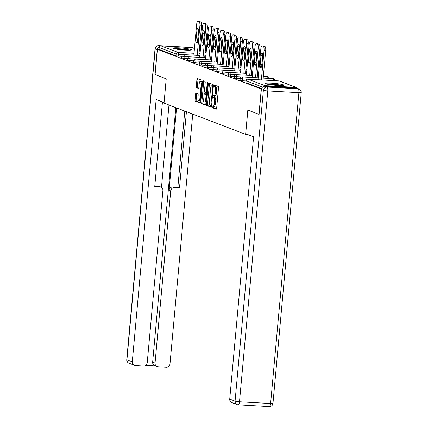 <?xml version="1.0" encoding="UTF-8"?>
<svg xmlns="http://www.w3.org/2000/svg" width="428" height="428" viewBox="0 0 428 428"><rect width="100%" height="100%" fill="white"/><g stroke="black" fill="none" stroke-linecap="round" stroke-linejoin="round"><path stroke-width="0.64" d="M212.101 106.791L212.283 107.685L216.183 109.177A1.145 0.374 -86.8 0 0 216.22 109.188A1.145 0.374 -86.8 0 0 216.654 108.182L218.51 87.767A1.145 0.374 -86.8 0 0 218.248 86.493L214.321 84.995L214.203 86.59L214.706 86.782A3.665 1.204 -86.8 0 1 215.552 90.859L215.396 92.56A3.665 1.204 -86.8 0 1 214.016 95.77A3.665 1.204 -86.8 0 1 213.893 95.744L213.358 95.546L213.058 96.247L213.24 97.14L213.749 97.333A3.665 1.204 -86.8 0 1 214.594 101.409L214.439 103.111A3.665 1.204 -86.8 0 1 213.058 106.321A3.665 1.204 -86.8 0 1 212.93 106.294L212.4 106.091L212.101 106.791M213.321 106.331L213.385 107.749L216.477 108.931M215.204 85.327L215.3 86.649L215.808 86.841L214.706 86.782M214.278 95.786L214.342 97.199L214.845 97.391L213.749 97.333M173.795 48.503A9.095 0.899 5.2 0 0 183.81 50.006A9.095 0.899 5.2 0 0 191.428 49.809A9.095 0.899 5.2 0 0 190.947 49.471A9.095 0.899 5.2 0 0 180.932 47.968A9.095 0.899 5.2 0 0 173.313 48.161A9.095 0.899 5.2 0 0 173.795 48.503M266.077 83.824A9.095 0.899 5.2 0 0 276.092 85.327A9.095 0.899 5.2 0 0 283.71 85.129A9.095 0.899 5.2 0 0 283.229 84.792A9.095 0.899 5.2 0 0 273.214 83.289A9.095 0.899 5.2 0 0 265.595 83.481A9.095 0.899 5.2 0 0 266.077 83.824M196.045 93.197A1.145 0.374 -86.8 0 0 196.008 93.186A1.145 0.374 -86.8 0 0 195.575 94.192L195.056 99.917A1.145 0.374 -86.8 0 0 195.318 101.19L199.646 102.848A1.145 0.374 -86.8 0 0 199.689 102.859A1.145 0.374 -86.8 0 0 200.117 101.859L201.979 81.438A1.145 0.374 -86.8 0 0 201.711 80.164L197.383 78.506A1.145 0.374 -86.8 0 0 197.34 78.501A1.145 0.374 -86.8 0 0 196.912 79.501L196.281 86.419A1.145 0.374 -86.8 0 0 196.543 87.697L198.399 88.403A1.145 0.374 -86.8 0 0 198.437 88.414A1.145 0.374 -86.8 0 0 198.87 87.408L199.181 83.979A3.06 1.006 -86.8 0 1 200.336 81.299A3.06 1.006 -86.8 0 1 201.144 84.733L199.924 98.172A3.06 1.006 -86.8 0 1 198.769 100.853A3.06 1.006 -86.8 0 1 197.961 97.418L198.164 95.182A1.145 0.374 -86.8 0 0 197.897 93.903L196.045 93.197M259.079 114.362L247.823 110.087L245.613 134.355L164.026 103.127L166.235 78.859L155.091 74.595L157.392 49.29L261.417 89.056M258.967 114.356L261.267 89.045M206.467 104.288A1.145 0.374 -86.8 0 0 206.729 105.561L211.063 107.219A1.145 0.374 -86.8 0 0 211.1 107.23A1.145 0.374 -86.8 0 0 211.534 106.224L213.39 85.809A1.145 0.374 -86.8 0 0 213.128 84.535L208.794 82.877A1.145 0.374 -86.8 0 0 208.757 82.866A1.145 0.374 -86.8 0 0 208.324 83.872L206.467 104.288L207.569 104.346A1.145 0.374 -86.8 0 0 207.831 105.625L211.357 106.973M205.354 105.037L201.026 103.378A1.145 0.374 -86.8 0 1 200.759 102.105L202.621 81.684A1.145 0.374 -86.8 0 1 203.049 80.683A1.145 0.374 -86.8 0 1 203.091 80.694L204.942 81.4A1.145 0.374 -86.8 0 1 205.205 82.674L204.45 90.955A1.145 0.374 -86.8 0 0 204.718 92.229L205.948 92.699A1.145 0.374 -86.8 0 0 205.986 92.71A1.145 0.374 -86.8 0 0 206.414 91.71L207.2 83.086L207.505 82.385L207.714 83.283L205.825 104.041A1.145 0.374 -86.8 0 1 205.392 105.042A1.145 0.374 -86.8 0 1 205.354 105.037L205.435 105.037M245.613 134.355L247.448 134.462M297.364 88.361A1.749 1.642 110.9 0 0 296.005 87.403L264.895 85.648A1.749 1.642 110.9 0 0 263.268 86.638M262.589 87.103L246.148 80.806L245.977 82.657L261.551 88.617M157.392 49.29L159.045 49.38L159.211 47.535A1.749 1.642 -69.1 0 1 161.019 45.892L192.135 47.642A1.749 1.642 -69.1 0 1 192.6 47.743L194.456 48.455M181.873 56.378L175.983 55.865L176.149 54.019L159.211 47.535M159.045 49.38L175.983 55.865M245.977 82.657L246.148 80.806A1.749 1.642 110.9 0 1 247.956 79.169L264.895 85.648M184.024 58.406L181.723 58.031L181.889 56.186L184.195 56.555L184.024 58.406L187.705 58.615M189.855 60.637L187.555 60.268L187.726 58.417L190.027 58.791L189.855 60.637L193.536 60.846M195.692 62.873L193.386 62.499L193.558 60.648L195.858 61.022L195.692 62.873L199.373 63.077M201.524 65.104L199.223 64.73L199.389 62.884L201.695 63.253L201.524 65.104L205.205 65.313M207.355 67.335L205.055 66.961L205.221 65.115L207.526 65.489L207.355 67.335L211.036 67.544M213.192 69.571L210.886 69.197L211.058 67.346L213.358 67.72L213.192 69.571L216.873 69.775M219.024 71.802L216.723 71.428L216.889 69.577L219.19 69.951L219.024 71.802L222.704 72.011M224.855 74.033L222.555 73.659L222.721 71.813L225.026 72.188L224.855 74.033L228.536 74.242M230.692 76.264L228.386 75.895L228.557 74.044L230.858 74.418L230.692 76.264L234.373 76.473M236.524 78.501L234.223 78.126L234.389 76.275L236.689 76.649L236.524 78.501L240.204 78.704M242.355 80.732L240.055 80.357L240.22 78.511L242.526 78.88L242.355 80.732L246.036 80.94M214.032 106.353A3.665 1.204 -86.8 0 0 214.155 106.379A3.665 1.204 -86.8 0 0 215.535 103.175L214.439 103.111M214.845 97.391A3.665 1.204 -86.8 0 1 215.691 101.473L215.535 103.175M214.99 95.802A3.665 1.204 -86.8 0 0 215.118 95.829A3.665 1.204 -86.8 0 0 216.498 92.625L215.396 92.56M215.808 86.841A3.665 1.204 -86.8 0 1 216.654 90.923L216.498 92.625M209.602 83.182A1.145 0.374 -86.8 0 0 209.426 83.931L207.569 104.346M210.801 105.475L212.764 86.857L212.577 85.969L212.047 85.766A3.665 1.204 -86.8 0 0 211.924 85.734A3.665 1.204 -86.8 0 0 210.544 88.944L209.426 101.195A3.665 1.204 -86.8 0 0 210.271 105.272L210.801 105.475M211.924 85.734L213.021 85.798A3.665 1.204 -86.8 0 1 213.144 85.825L213.379 85.916M205.649 104.79L201.026 103.378M203.894 80.999A1.145 0.374 -86.8 0 0 203.717 81.748L201.861 102.164A1.145 0.374 -86.8 0 0 202.123 103.437M203.669 99.547A3.06 1.006 -86.8 0 0 204.482 102.982A3.06 1.006 -86.8 0 0 205.633 100.302L206.066 95.562A1.145 0.374 -86.8 0 0 205.804 94.288L204.573 93.818A1.145 0.374 -86.8 0 0 204.531 93.812A1.145 0.374 -86.8 0 0 204.103 94.813L203.669 99.547M204.482 102.982L205.579 103.041A3.06 1.006 -86.8 0 0 205.932 102.881M205.595 93.876A1.145 0.374 -86.8 0 1 205.633 93.871A1.145 0.374 -86.8 0 1 205.67 93.882L206.713 94.278M198.769 100.853L199.865 100.917A3.06 1.006 -86.8 0 0 200.218 100.751M201.941 81.85A3.06 1.006 -86.8 0 0 201.433 81.357L200.336 81.299M198.185 78.816A1.145 0.374 -86.8 0 0 198.009 79.565L197.383 86.483A1.145 0.374 -86.8 0 0 197.645 87.756L198.694 88.157M196.848 93.502A1.145 0.374 -86.8 0 0 196.671 94.251L196.152 99.981A1.145 0.374 -86.8 0 0 196.415 101.254L199.946 102.602M264.9 46.465L262.241 45.983L264.9 46.465A3.499 1.15 93.2 0 1 265.708 50.36L263.011 80.004M261.813 65.982A2.739 0.899 93.2 0 1 261.818 64.596L262.637 55.581A2.739 0.899 93.2 0 1 262.755 54.779M265.708 50.36L264.06 50.269L261.358 79.913M264.06 50.269A3.499 1.15 -86.8 0 0 263.252 46.368M262.241 45.983A3.499 1.15 -86.8 0 0 262.123 45.957A3.499 1.15 -86.8 0 0 260.807 49.022L258.009 79.726M261.925 65.174A2.739 0.899 93.2 0 1 260.893 67.576A2.739 0.899 93.2 0 1 260.171 64.505L260.989 55.49A2.739 0.899 93.2 0 1 262.022 53.088A2.739 0.899 93.2 0 1 262.749 56.164L261.925 65.174M259.068 44.228L256.409 43.752L259.068 44.228A3.499 1.15 93.2 0 1 259.876 48.129L257.175 77.773M255.976 63.751A2.739 0.899 93.2 0 1 255.987 62.365L256.805 53.35A2.739 0.899 93.2 0 1 256.923 52.548M259.876 48.129L258.223 48.032L255.527 77.682M258.223 48.032A3.499 1.15 -86.8 0 0 257.421 44.138M256.409 43.752A3.499 1.15 -86.8 0 0 256.292 43.726A3.499 1.15 -86.8 0 0 254.97 46.791L252.178 77.489M256.094 62.943A2.739 0.899 93.2 0 1 255.061 65.345A2.739 0.899 93.2 0 1 254.334 62.269L255.158 53.259A2.739 0.899 93.2 0 1 256.19 50.857A2.739 0.899 93.2 0 1 256.912 53.928L256.094 62.943M253.232 41.998L250.578 41.521L253.232 41.998A3.499 1.15 93.2 0 1 254.039 45.892L251.343 75.542M250.145 61.514A2.739 0.899 93.2 0 1 250.15 60.129L250.974 51.119A2.739 0.899 93.2 0 1 251.086 50.311M254.039 45.892L252.392 45.801L249.695 75.446M252.392 45.801A3.499 1.15 -86.8 0 0 251.584 41.907M250.578 41.521A3.499 1.15 -86.8 0 0 250.455 41.495A3.499 1.15 -86.8 0 0 249.139 44.555L246.346 75.258M250.262 60.712A2.739 0.899 93.2 0 1 249.23 63.109A2.739 0.899 93.2 0 1 248.502 60.038L249.326 51.023A2.739 0.899 93.2 0 1 250.359 48.626A2.739 0.899 93.2 0 1 251.081 51.697L250.262 60.712M247.4 39.767L244.741 39.285L247.4 39.767A3.499 1.15 93.2 0 1 248.208 43.661L245.512 73.306M244.313 59.283A2.739 0.899 93.2 0 1 244.318 57.898L245.137 48.883A2.739 0.899 93.2 0 1 245.255 48.08M248.208 43.661L246.56 43.57L243.858 73.215M246.56 43.57A3.499 1.15 -86.8 0 0 245.752 39.676M244.741 39.285A3.499 1.15 -86.8 0 0 244.623 39.258A3.499 1.15 -86.8 0 0 243.307 42.324L240.509 73.028M244.425 58.481A2.739 0.899 93.2 0 1 243.393 60.878A2.739 0.899 93.2 0 1 242.671 57.807L243.489 48.792A2.739 0.899 93.2 0 1 244.522 46.395A2.739 0.899 93.2 0 1 245.249 49.466L244.425 58.481M241.569 37.536L238.91 37.054L241.569 37.536A3.499 1.15 93.2 0 1 242.376 41.43L239.675 71.075M238.476 57.052A2.739 0.899 93.2 0 1 238.487 55.667L239.306 46.652A2.739 0.899 93.2 0 1 239.423 45.85M242.376 41.43L240.723 41.334L238.027 70.984M240.723 41.334A3.499 1.15 -86.8 0 0 239.921 37.439M238.91 37.054A3.499 1.15 -86.8 0 0 238.792 37.027A3.499 1.15 -86.8 0 0 237.47 40.093L234.678 70.791M238.594 56.245A2.739 0.899 93.2 0 1 237.561 58.647A2.739 0.899 93.2 0 1 236.839 55.576L237.658 46.561A2.739 0.899 93.2 0 1 238.69 44.159A2.739 0.899 93.2 0 1 239.413 47.235L238.594 56.245M235.737 35.299L233.078 34.823L235.737 35.299A3.499 1.15 93.2 0 1 236.54 39.194L233.843 68.844M232.645 54.816A2.739 0.899 93.2 0 1 232.655 53.436L233.474 44.421A2.739 0.899 93.2 0 1 233.586 43.613M236.54 39.194L234.892 39.103L232.195 68.748M234.892 39.103A3.499 1.15 -86.8 0 0 234.084 35.208M233.078 34.823A3.499 1.15 -86.8 0 0 232.955 34.796A3.499 1.15 -86.8 0 0 231.639 37.857L228.846 68.56M232.762 54.014A2.739 0.899 93.2 0 1 231.73 56.41A2.739 0.899 93.2 0 1 231.002 53.34L231.826 44.325A2.739 0.899 93.2 0 1 232.859 41.928A2.739 0.899 93.2 0 1 233.581 44.999L232.762 54.014M267.628 84.246A7.87 0.776 -174.8 0 1 279.735 85.113A7.87 0.776 -174.8 0 1 281.576 85.514M277.499 85.418A7.287 0.717 5.2 0 0 271.657 84.888M282.33 85.477A9.036 0.893 5.2 0 0 280.5 85.092A9.036 0.893 5.2 0 0 266.89 84.075M175.346 48.926A7.87 0.776 -174.8 0 1 187.453 49.792A7.87 0.776 -174.8 0 1 189.288 50.194M185.217 50.097A7.287 0.717 5.2 0 0 179.375 49.568M190.048 50.156A9.036 0.893 5.2 0 0 188.218 49.771A9.036 0.893 5.2 0 0 174.608 48.755M245.704 133.793L253.595 136.81L229.724 399.126L235.068 401.17L263.359 90.324L261.337 89.554L259.079 114.399L247.86 110.103L245.704 133.793M296.069 88.024L264.953 86.269L266.97 87.044L298.086 88.794L296.069 88.024A3.499 3.285 -69.1 0 1 297 88.222L299.022 88.992A3.499 3.285 110.9 0 0 298.086 88.794A3.499 1.15 -86.8 0 1 298.894 92.689L267.778 90.939L239.487 401.785L270.603 403.534L298.894 92.689A3.499 0.348 5.2 0 0 301.253 92.576A3.499 3.499 0 0 0 299.022 88.992M238.054 404.824A3.499 1.15 -86.8 0 0 238.171 404.851A3.499 1.15 -86.8 0 0 239.487 401.785A3.499 0.348 5.2 0 1 235.068 401.17A3.499 3.285 110.9 0 0 237.117 404.626L231.767 402.577A3.499 3.285 -69.1 0 1 229.724 399.126M261.337 89.554A3.499 3.285 -69.1 0 1 264.953 86.269M159.548 46.631A3.499 3.285 110.9 0 0 157.242 49.707L154.979 74.552L166.198 78.848L164.079 102.538M164.042 102.538L156.15 99.515L132.279 361.831A3.499 3.285 110.9 0 0 135.259 365.48L143.615 365.951A3.499 3.285 110.9 0 0 147.232 362.671L162.902 190.492A3.499 3.285 110.9 0 0 159.917 186.838L158.274 186.212A3.499 3.285 -69.1 0 1 159.205 186.41L160.853 187.041M162.453 101.928L154.749 186.549L159.917 186.838M157.087 366.561L154.69 365.646A3.499 3.285 -69.1 0 1 152.646 362.195L155.038 363.11A3.499 3.285 110.9 0 0 158.018 366.764L166.374 367.229A3.499 3.285 110.9 0 0 169.991 363.95L192.728 114.116M145.771 365.293L155.145 365.817M174.319 187.651A3.499 3.285 110.9 0 0 170.708 190.931L169.06 190.299A3.499 3.285 -69.1 0 1 172.677 187.02L174.319 187.651L179.487 187.94L186.426 111.703M155.038 363.11L170.708 190.931M168.974 105.021L161.484 187.368M169.06 190.299L176.555 107.926M152.646 362.195L175.812 107.637M172.677 187.02L177.845 187.309L184.778 111.071M177.845 187.309L179.487 187.94M154.797 186.014L158.274 186.212M229.9 33.068L227.241 32.587L229.9 33.068A3.499 1.15 93.2 0 1 230.708 36.963L228.012 66.608M226.813 52.585A2.739 0.899 93.2 0 1 226.819 51.2L227.643 42.19A2.739 0.899 93.2 0 1 227.755 41.382M230.708 36.963L229.06 36.872L226.359 66.517M229.06 36.872A3.499 1.15 -86.8 0 0 228.252 32.977M227.241 32.587A3.499 1.15 -86.8 0 0 227.124 32.565A3.499 1.15 -86.8 0 0 225.807 35.626L223.009 66.329M226.926 51.783A2.739 0.899 93.2 0 1 225.893 54.179A2.739 0.899 93.2 0 1 225.171 51.109L225.989 42.094A2.739 0.899 93.2 0 1 227.022 39.697A2.739 0.899 93.2 0 1 227.75 42.768L226.926 51.783M224.069 30.837L221.41 30.356L224.069 30.837A3.499 1.15 93.2 0 1 224.877 34.732L222.175 64.377M220.982 50.354A2.739 0.899 93.2 0 1 220.987 48.969L221.806 39.954A2.739 0.899 93.2 0 1 221.923 39.151M224.877 34.732L223.223 34.641L220.527 64.286M223.223 34.641A3.499 1.15 -86.8 0 0 222.421 30.741M221.41 30.356A3.499 1.15 -86.8 0 0 221.292 30.329A3.499 1.15 -86.8 0 0 219.971 33.395L217.178 64.093M221.094 49.546A2.739 0.899 93.2 0 1 220.062 51.949A2.739 0.899 93.2 0 1 219.339 48.878L220.158 39.863A2.739 0.899 93.2 0 1 221.19 37.461A2.739 0.899 93.2 0 1 221.913 40.537L221.094 49.546M218.237 28.601L215.578 28.125L218.237 28.601A3.499 1.15 93.2 0 1 219.04 32.501L216.343 62.146M215.145 48.118A2.739 0.899 93.2 0 1 215.156 46.738L215.974 37.723A2.739 0.899 93.2 0 1 216.092 36.915M219.04 32.501L217.392 32.405L214.696 62.049M217.392 32.405A3.499 1.15 -86.8 0 0 216.584 28.51M215.578 28.125A3.499 1.15 -86.8 0 0 215.455 28.098A3.499 1.15 -86.8 0 0 214.139 31.158L211.346 61.862M215.263 47.315A2.739 0.899 93.2 0 1 214.23 49.718A2.739 0.899 93.2 0 1 213.502 46.641L214.326 37.632A2.739 0.899 93.2 0 1 215.359 35.23A2.739 0.899 93.2 0 1 216.081 38.301L215.263 47.315M212.4 26.37L209.741 25.889L212.4 26.37A3.499 1.15 93.2 0 1 213.208 30.265L210.512 59.909M209.313 45.887A2.739 0.899 93.2 0 1 209.319 44.501L210.143 35.492A2.739 0.899 93.2 0 1 210.255 34.684M213.208 30.265L211.56 30.174L208.864 59.818M211.56 30.174A3.499 1.15 -86.8 0 0 210.753 26.279M209.741 25.889A3.499 1.15 -86.8 0 0 209.624 25.867A3.499 1.15 -86.8 0 0 208.308 28.927L205.51 59.631M209.431 45.084A2.739 0.899 93.2 0 1 208.399 47.481A2.739 0.899 93.2 0 1 207.671 44.41L208.489 35.396A2.739 0.899 93.2 0 1 209.522 32.999A2.739 0.899 93.2 0 1 210.25 36.07L209.431 45.084M206.569 24.139L203.91 23.658L206.569 24.139A3.499 1.15 93.2 0 1 207.377 28.034L204.675 57.678M203.482 43.656A2.739 0.899 93.2 0 1 203.487 42.27L204.306 33.256A2.739 0.899 93.2 0 1 204.424 32.453M207.377 28.034L205.724 27.943L203.027 57.587M205.724 27.943A3.499 1.15 -86.8 0 0 204.921 24.043M203.91 23.658A3.499 1.15 -86.8 0 0 203.792 23.631A3.499 1.15 -86.8 0 0 202.471 26.697L199.678 57.4M203.594 42.848A2.739 0.899 93.2 0 1 202.562 45.25A2.739 0.899 93.2 0 1 201.839 42.179L202.658 33.165A2.739 0.899 93.2 0 1 203.691 30.763A2.739 0.899 93.2 0 1 204.418 33.839L203.594 42.848M200.737 21.903L198.078 21.427L200.737 21.903A3.499 1.15 93.2 0 1 201.54 25.803L198.843 55.447M197.645 41.425A2.739 0.899 93.2 0 1 197.656 40.039L198.474 31.025A2.739 0.899 93.2 0 1 198.592 30.222M201.54 25.803L199.892 25.707L197.196 55.351M199.892 25.707A3.499 1.15 -86.8 0 0 199.084 21.812M198.078 21.427A3.499 1.15 -86.8 0 0 197.961 21.4A3.499 1.15 -86.8 0 0 196.639 24.466L193.847 55.164M197.763 40.617A2.739 0.899 93.2 0 1 196.73 43.019A2.739 0.899 93.2 0 1 196.003 39.943L196.827 30.934A2.739 0.899 93.2 0 1 197.859 28.532A2.739 0.899 93.2 0 1 198.581 31.602L197.763 40.617M213.385 107.749L212.283 107.685M215.3 86.649L214.203 86.59M214.342 97.199L213.24 97.14M296.005 87.403L279.067 80.919L247.956 79.169A1.749 0.578 -86.8 0 0 247.898 79.153A1.749 0.578 -86.8 0 0 247.817 79.164M296.476 87.499L279.538 81.02A1.749 1.642 110.9 0 0 279.067 80.919A1.749 0.578 -86.8 0 0 279.008 80.903A1.749 0.578 -86.8 0 0 278.949 80.913M161.019 45.892L177.957 52.377L194.018 53.281M199.015 53.559L200.02 53.618M205.023 53.901L206.029 53.955M206.114 52.997L205.135 52.623M200.283 50.761L199.304 50.386M194.451 48.53L192.135 47.642M183.403 54.607L176.149 54.019A1.749 1.642 -69.1 0 1 177.957 52.377A1.749 0.578 93.2 0 1 178.358 54.324L178.192 56.175M247.571 79.164L242.526 78.88A1.749 0.578 93.2 0 0 242.12 76.933A1.749 0.578 -86.8 0 0 242.061 76.922A1.749 0.578 -86.8 0 0 241.986 76.933M274.813 80.667L274.819 80.576A1.749 1.749 0 0 0 273.176 78.672A1.749 0.578 -86.8 0 1 273.235 78.688A1.749 0.578 93.2 0 1 273.642 80.603M274.819 80.576L274.455 80.651M241.734 76.933L236.689 76.649A1.749 0.578 93.2 0 0 236.288 74.702A1.749 0.578 -86.8 0 0 236.229 74.691A1.749 0.578 -86.8 0 0 236.149 74.702M235.903 74.702L230.858 74.418A1.749 0.578 93.2 0 0 230.457 72.471A1.749 0.578 -86.8 0 0 230.398 72.455A1.749 0.578 -86.8 0 0 230.318 72.466M230.071 72.471L225.026 72.188A1.749 0.578 93.2 0 0 224.62 70.235A1.749 0.578 -86.8 0 0 224.561 70.224A1.749 0.578 -86.8 0 0 224.486 70.235M224.235 70.235L219.19 69.951A1.749 0.578 93.2 0 0 218.788 68.004A1.749 0.578 -86.8 0 0 218.729 67.993A1.749 0.578 -86.8 0 0 218.655 68.004M218.403 68.004L213.358 67.72A1.749 0.578 93.2 0 0 212.957 65.773A1.749 0.578 -86.8 0 0 212.898 65.757A1.749 0.578 -86.8 0 0 212.818 65.768M212.572 65.773L207.526 65.489A1.749 0.578 93.2 0 0 207.12 63.537A1.749 0.578 -86.8 0 0 207.061 63.526A1.749 0.578 -86.8 0 0 206.986 63.537M206.735 63.537L201.695 63.253A1.749 0.578 93.2 0 0 201.288 61.306A1.749 0.578 -86.8 0 0 201.23 61.295A1.749 0.578 -86.8 0 0 201.155 61.306M200.903 61.306L195.858 61.022A1.749 0.578 93.2 0 0 195.457 59.075A1.749 0.578 -86.8 0 0 195.398 59.059A1.749 0.578 -86.8 0 0 195.318 59.075M195.072 59.075L190.027 58.791A1.749 0.578 93.2 0 0 189.625 56.844A1.749 0.578 -86.8 0 0 189.561 56.828A1.749 0.578 -86.8 0 0 189.486 56.838M189.235 56.838L184.195 56.555A1.749 0.578 93.2 0 0 183.789 54.607A1.749 0.578 -86.8 0 0 183.73 54.597A1.749 0.578 -86.8 0 0 183.655 54.607M263.183 78.11L273.176 78.672A1.749 0.578 -86.8 0 0 273.118 78.677M268.977 78.436L268.987 78.345A1.749 1.749 0 0 0 267.345 76.441A1.749 0.578 -86.8 0 1 267.404 76.452A1.749 0.578 93.2 0 1 267.81 78.372M268.987 78.345L268.624 78.415M263.354 76.216L267.345 76.441A1.749 0.578 -86.8 0 0 267.281 76.446M215.691 101.473L214.594 101.409M216.654 90.923L215.552 90.859M209.426 83.931L208.324 83.872M207.831 105.625L206.729 105.561M211.662 104.812L211.132 104.78M213.294 86.889L212.764 86.857M213.374 86.012L212.577 85.969M213.144 85.825L212.047 85.766M201.861 102.164L200.759 102.105M203.717 81.748L202.621 81.684M206.852 92.753L206.023 92.705M206.943 91.736L206.414 91.71M207.724 83.118L207.2 83.086M206.162 100.329L205.633 100.302M206.596 95.594L206.066 95.562M206.708 94.342L205.804 94.288M205.67 93.882L204.573 93.818M200.448 98.199L199.924 98.172M201.674 84.76L201.144 84.733M197.645 87.756L196.543 87.697M197.383 86.483L196.281 86.419M198.009 79.565L196.912 79.501M196.415 101.254L195.318 101.19M196.152 99.981L195.056 99.917M196.671 94.251L195.575 94.192M261.818 64.596L260.171 64.505M262.637 55.581L260.989 55.49M255.987 62.365L254.334 62.269M256.805 53.35L255.158 53.259M250.15 60.129L248.502 60.038M250.974 51.119L249.326 51.023M244.318 57.898L242.671 57.807M245.137 48.883L243.489 48.792M238.487 55.667L236.839 55.576M239.306 46.652L237.658 46.561M232.655 53.436L231.002 53.34M233.474 44.421L231.826 44.325M269.287 406.6A3.499 3.499 0 0 0 272.962 403.422A3.499 0.348 5.2 0 1 270.603 403.534A3.499 1.15 93.2 0 1 269.287 406.6L238.171 404.851A3.499 3.499 0 0 1 237.117 404.626M263.359 90.324A3.499 0.348 5.2 0 0 267.778 90.939A3.499 1.15 93.2 0 0 266.97 87.044A3.499 3.285 110.9 0 0 263.359 90.324M190.299 47.54L158.836 45.657L160.077 46.133M157.242 49.707L155.22 48.936L126.929 359.782L132.279 361.831M128.978 363.233A3.499 3.285 -69.1 0 1 126.929 359.782A3.499 0.348 5.2 0 1 126.747 359.648A3.499 3.499 0 0 0 128.978 363.233L134.328 365.282M155.22 48.936A3.499 3.285 -69.1 0 1 158.836 45.657A3.499 1.15 93.2 0 0 158.713 45.63A3.499 3.499 0 0 0 155.038 48.803A3.499 0.348 5.2 0 0 155.22 48.936M158.713 45.63L189.829 47.38A3.499 1.15 -86.8 0 1 189.946 47.406A3.499 3.285 -69.1 0 1 190.781 47.567A3.499 3.499 0 0 0 189.829 47.38A3.499 1.15 -86.8 0 0 189.706 47.39M226.819 51.2L225.171 51.109M227.643 42.19L225.989 42.094M220.987 48.969L219.339 48.878M221.806 39.954L220.158 39.863M215.156 46.738L213.502 46.641M215.974 37.723L214.326 37.632M209.319 44.501L207.671 44.41M210.143 35.492L208.489 35.396M203.487 42.27L201.839 42.179M204.306 33.256L202.658 33.165M197.656 40.039L196.003 39.943M198.474 31.025L196.827 30.934M206.125 52.917L205.146 52.548M200.288 50.686L199.309 50.311M279.538 81.02A1.749 1.749 0 0 0 279.008 80.903L247.898 79.153A1.749 1.749 0 0 0 246.057 80.742M258.18 77.826L242.061 76.922A1.749 1.749 0 0 0 240.22 78.511M258.357 75.933L257.346 75.879M252.349 75.596L236.229 74.691A1.749 1.749 0 0 0 234.389 76.275M258.528 74.039L257.522 73.985M252.52 73.702L251.514 73.643M246.517 73.365L230.398 72.455A1.749 1.749 0 0 0 228.557 74.044M252.697 71.808L251.685 71.749M246.689 71.471L245.683 71.412M240.686 71.134L224.561 70.224A1.749 1.749 0 0 0 222.721 71.813M246.86 69.577L245.854 69.518M240.857 69.234L239.851 69.181M234.849 68.897L218.729 67.993A1.749 1.749 0 0 0 216.889 69.577M241.028 67.34L240.022 67.287M235.02 67.003L234.014 66.945M229.017 66.666L212.898 65.757A1.749 1.749 0 0 0 211.058 67.346M235.197 65.11L234.186 65.051M229.189 64.772L228.183 64.714M223.186 64.435L207.061 63.526A1.749 1.749 0 0 0 205.221 65.115M229.36 62.879L228.354 62.82M223.357 62.536L222.351 62.483M217.349 62.199L201.23 61.295A1.749 1.749 0 0 0 199.389 62.884M223.528 60.642L222.523 60.589M217.526 60.305L216.514 60.252M211.518 59.968L195.398 59.059A1.749 1.749 0 0 0 193.558 60.648M217.697 58.411L216.691 58.352M211.689 58.074L210.683 58.015M205.686 57.737L189.561 56.828A1.749 1.749 0 0 0 187.726 58.417M211.86 56.18L210.854 56.122M205.857 55.843L204.851 55.784M199.849 55.501L183.73 54.597A1.749 1.749 0 0 0 181.889 56.186M214.155 106.379L213.058 106.321M215.118 95.829L214.016 95.77M206.852 92.758L205.986 92.71M205.633 93.871L204.531 93.812M263.771 46.053L262.123 45.957M257.94 43.817L256.292 43.726M252.108 41.586L250.455 41.495M246.271 39.355L244.623 39.258M240.44 37.118L238.792 37.027M234.608 34.887L232.955 34.796M272.962 403.422L301.253 92.576M126.747 359.648L155.038 48.803M228.771 32.656L227.124 32.565M222.94 30.425L221.292 30.329M217.108 28.189L215.455 28.098M211.272 25.958L209.624 25.867M205.44 23.727L203.792 23.631M199.609 21.491L197.961 21.4"/></g></svg>
